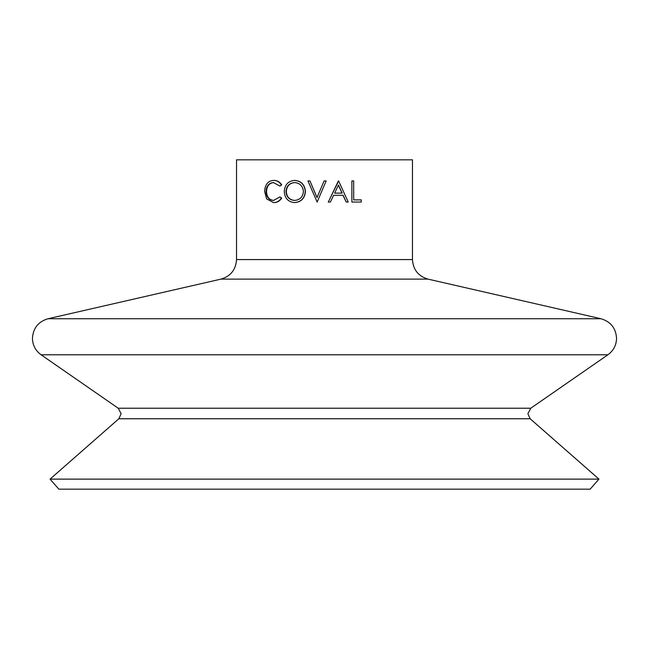 <?xml version="1.0" encoding="UTF-8"?>
<svg xmlns="http://www.w3.org/2000/svg" width="649" height="649" viewBox="0 0 649 649"><rect width="100%" height="100%" fill="white"/><g stroke="black" fill="none" stroke-linecap="round" stroke-linejoin="round"><path stroke-width="0.97" d="M324.5 184.778L317.142 202.05L326.139 180.941L324.094 180.941L317.004 197.572L309.971 180.941L317.069 197.572M317.142 202.05L307.959 180.941L309.971 180.941M346.209 202.05L342.997 195.284L333.627 195.284L343.151 195.284L346.209 202.05L348.221 202.05L338.624 180.941L328.289 202.05L330.398 202.05L333.627 195.284M353.681 199.884L361.282 199.884L361.282 202.05L351.872 202.05L351.872 180.941L353.681 180.941L353.681 199.884L360.99 199.884M351.872 202.05L351.872 180.941M324.5 159.824L412.464 159.824L412.464 259.576L236.536 259.576L236.536 159.824L324.5 159.824M598.954 479.124L590.136 489.176L58.864 489.176L50.046 479.124L598.954 479.124L530.152 418.759L527.88 413.738L530.76 408.237L607.918 354.776L41.082 354.776C35.508 350.695 32.628 345.203 32.45 338.291C33.107 328.167 38.299 321.653 48.026 318.74L600.974 318.74L428.048 279.127C418.321 276.223 413.129 269.708 412.464 259.576M294.654 180.398C301.193 180.933 304.787 184.632 305.436 191.487C304.803 198.261 301.266 201.969 294.816 202.593L294.573 202.593C288.237 202.017 284.806 198.343 284.278 191.585C284.733 184.803 288.115 181.079 294.419 180.398L294.654 180.398M266.033 191.512C266.406 197.134 268.913 200.103 273.537 200.427L279.938 196.907L281.39 198.164C279.321 201.117 276.709 202.593 273.553 202.593L266.625 198.902L264.614 191.374C265.003 184.535 267.972 180.876 273.529 180.398L273.935 180.398C277.074 180.381 279.67 181.85 281.731 184.811L279.938 186.085L273.432 182.564C268.864 182.961 266.398 185.939 266.033 191.512L266.496 191.512C266.869 197.134 269.351 200.111 273.943 200.427M273.837 182.564C269.311 182.961 266.861 185.939 266.496 191.512M279.938 196.907L281.731 198.164C279.687 201.117 277.091 202.593 273.951 202.593L273.553 202.593M273.529 180.398C276.693 180.381 279.313 181.85 281.39 184.811L281.731 184.811M281.39 184.811L279.938 186.085M294.419 180.398C301.006 180.933 304.632 184.632 305.281 191.487C304.649 198.261 301.079 201.969 294.573 202.593M294.5 200.427C299.887 200.022 302.856 197.036 303.424 191.479C302.823 185.979 299.854 183.01 294.5 182.564C289.284 183.059 286.444 186.068 285.99 191.577C286.477 197.045 289.316 199.989 294.5 200.427M294.743 182.564C289.559 183.059 286.744 186.068 286.298 191.577C286.777 197.045 289.592 199.989 294.743 200.427M328.321 202.05L338.356 180.941M342.161 193.118L338.47 185.054L334.657 193.118L342.161 193.118M334.657 193.118L342.023 193.118L338.364 185.054M530.152 418.759L118.848 418.759L121.12 413.738L118.24 408.237L530.76 408.237M236.536 259.576C235.871 269.708 230.679 276.223 220.952 279.127L428.048 279.127M600.974 318.74C610.701 321.653 615.893 328.167 616.55 338.291C616.372 345.203 613.492 350.695 607.918 354.776M118.848 418.759L50.046 479.124M118.24 408.237L41.082 354.776M220.952 279.127L48.026 318.74"/></g></svg>

